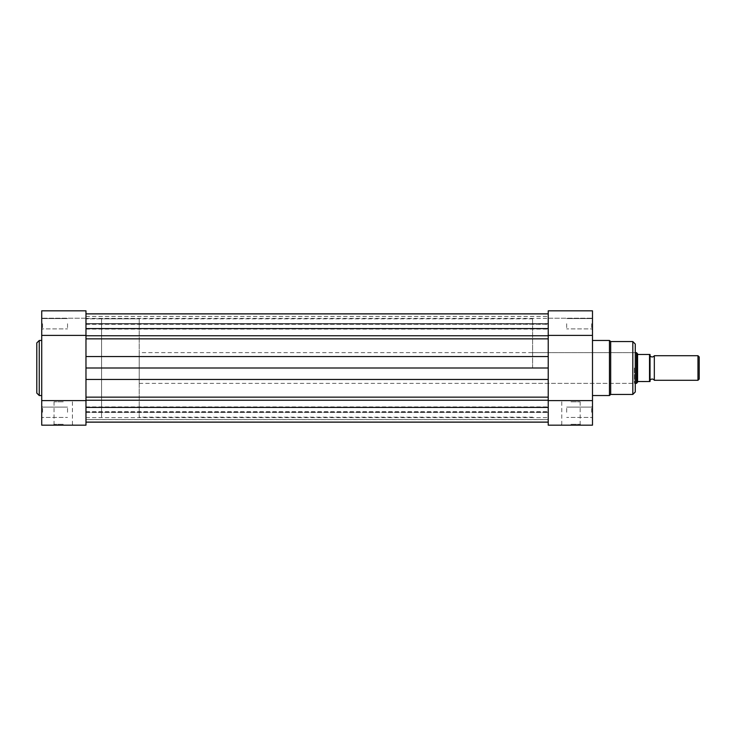 <?xml version="1.0" encoding="UTF-8"?>
<svg xmlns="http://www.w3.org/2000/svg" width="736" height="736" viewBox="0 0 736 736"><rect width="100%" height="100%" fill="white"/><g stroke="black" fill="none" stroke-linecap="round" stroke-linejoin="round"><path stroke-width="0.55" stroke-dasharray="3.68 2.76" d="M85.974 335.754L85.974 368L85.974 318.826L85.974 368L548.228 368L548.228 318.826L548.228 417.174L548.228 318.826L548.228 417.174L548.228 335.754L548.228 338.854L85.974 338.854L85.974 335.754L548.228 335.754L548.228 313.904L548.228 335.754M548.228 323.739L548.228 335.404L592.489 335.404L592.489 310.831L592.489 318.21L592.489 310.831L548.228 310.831L548.228 323.739M85.974 323.739L85.974 329.093L85.974 323.739M548.228 335.404L548.228 425.169L592.489 425.169L592.489 335.404M85.974 412.261L85.974 406.907L85.974 412.261M548.228 398.507L548.228 400.246L548.228 398.507M85.974 398.507L85.974 400.246L85.974 398.507M85.974 313.904L85.974 324.309L85.974 323.582L548.228 323.582L85.974 323.582L85.974 313.904L548.228 313.904M85.974 400.246L85.974 422.096L85.974 400.246L548.228 400.246L548.228 407.404L548.228 400.246M548.228 413.485L548.228 422.096L548.228 413.485M548.228 419.612L548.228 411.691L548.228 419.612L85.974 419.612L85.974 422.151L85.974 411.691L85.974 419.612L548.228 419.612M548.228 419.575L548.228 412.418L548.228 422.096L548.228 419.575L85.974 419.575L85.974 412.418L548.228 412.418L85.974 412.418L85.974 419.575L548.228 419.575M85.974 323.895L85.974 313.849L85.974 323.895L548.228 324.309L548.228 313.849L548.228 323.895L85.974 323.895M85.974 368L85.974 417.174L85.974 318.826L85.974 417.174L85.974 368L85.974 379.445L548.228 379.445L548.228 368M548.228 379.445L548.228 397.146L85.974 397.146L85.974 356.555L548.228 356.555L548.228 379.445M41.722 323.739L41.722 329.765L41.722 323.739M42.578 323.739L42.578 328.909L42.578 323.739M41.722 412.261L41.722 406.235L41.722 412.261M42.578 412.261L42.578 407.091L42.578 412.261M63.232 425.169L53.185 425.169L63.232 425.169M63.232 424.304L54.041 424.304L63.232 424.304M36.8 342.921L36.8 368M63.232 401.81L54.041 401.81L63.232 401.81M67.537 412.261L67.537 407.091L67.537 412.261M67.537 323.739L67.537 328.909L67.537 323.739M101.586 368L101.586 318.826L101.586 368M41.722 368L41.722 340.464L41.722 368M41.722 400.596L41.722 425.169L85.974 425.169L85.974 310.831L85.974 318.21L85.974 310.831L41.722 310.831L41.722 400.596L85.974 400.596M85.974 318.21L41.722 318.21L85.974 318.21M85.974 335.404L41.722 335.404M591.624 412.261L591.624 407.091L591.624 412.261M591.624 323.739L591.624 328.909L591.624 323.739M570.97 425.169L581.026 425.169L570.97 425.169M570.97 424.304L580.161 424.304L570.97 424.304M635.269 391.975L635.269 344.025M634.414 368L634.414 383.364L634.414 368M610.687 394.432L610.687 341.568M570.97 401.81L580.161 401.81L570.97 401.81M566.674 412.261L566.674 407.091L566.674 412.261M566.674 323.739L566.674 328.909L566.674 323.739M532.616 368L532.616 318.826L532.616 368M592.489 368L592.489 340.464L592.489 368M548.228 318.21L592.489 318.21L548.228 318.21M548.228 400.596L592.489 400.596M654.322 380.291L654.322 355.709M697.967 355.709L697.967 380.291M699.2 379.068L699.2 356.932M650.026 355.709L650.026 380.291L650.026 355.709M139.205 352.636L139.205 383.364L139.205 352.636L635.269 352.636M637.569 381.809L636.502 383.364L636.502 352.636L638.103 354.476L649.529 354.476L649.529 381.524L637.569 381.809L637.569 354.191M139.205 383.364L635.269 383.364M532.616 318.826L85.974 318.826L101.586 318.826L101.586 417.174L101.586 318.826L139.205 318.826L139.205 417.174L139.205 318.826M532.616 417.174L139.205 417.174M650.026 381.524L650.026 354.476M85.974 316.425L548.228 316.425L85.974 316.425M85.974 412.105L548.228 412.105L85.974 412.105M85.974 316.388L548.228 316.388L85.974 316.388M85.974 328.596L548.228 328.596M85.974 407.404L548.228 407.404M39.256 395.536L39.256 340.464M632.813 341.568L632.813 394.432M609.463 340.464L609.463 395.536M85.974 318.394L548.228 318.394L85.974 318.394M85.974 406.907L548.228 406.907L85.974 406.907M85.974 411.691L548.228 411.691L85.974 411.691M85.974 324.309L548.228 324.309L85.974 324.309M85.974 422.096L548.228 422.096M85.974 329.093L548.228 329.093L85.974 329.093M85.974 417.606L548.228 417.606L85.974 417.606M42.578 328.909L41.722 329.765L42.578 328.909L67.537 328.909L42.578 328.909M42.578 417.422L41.722 418.278L42.578 417.422L67.537 417.422L42.578 417.422M54.041 401.81L54.041 424.304L53.185 425.169M67.537 318.578L42.578 318.578L41.722 317.722L42.578 318.578L67.537 318.578M67.537 407.091L42.578 407.091L41.722 406.235L42.578 407.091L67.537 407.091M72.422 401.81L72.422 424.304L73.278 425.169M591.624 417.422L592.489 418.278L591.624 417.422L566.674 417.422L591.624 417.422M591.624 328.909L592.489 329.765L591.624 328.909L566.674 328.909L591.624 328.909M580.161 401.81L580.161 424.304L581.026 425.169M532.616 383.364L634.414 383.364L635.269 384.229M532.616 352.636L634.414 352.636L635.269 351.771M566.674 318.578L591.624 318.578L592.489 317.722L591.624 318.578L566.674 318.578M566.674 407.091L591.624 407.091L592.489 406.235L591.624 407.091L566.674 407.091M561.78 401.81L561.78 424.304L560.924 425.169"/><path stroke-width="1.1" d="M85.974 422.151L548.228 422.151M41.722 335.404L41.722 310.831L85.974 310.831L85.974 335.404L41.722 335.404L41.722 425.169L85.974 425.169L85.974 379.445L85.974 397.146L548.228 397.146L548.228 368L85.974 368L85.974 379.445L548.228 379.445L548.228 400.596L592.489 400.596L592.489 425.169L548.228 425.169L548.228 400.596M85.974 368L85.974 356.555L548.228 356.555L548.228 368M548.228 335.404L592.489 335.404L592.489 310.831L548.228 310.831L548.228 356.555L548.228 338.854L85.974 338.854L85.974 356.555L85.974 335.404M85.974 313.849L548.228 313.849M36.8 368L36.8 342.921L39.256 340.464L39.256 395.536L36.8 393.079L36.8 368L36.8 393.079M85.974 400.596L41.722 400.596M635.269 344.025L635.269 391.975L632.813 394.432L632.813 341.568L635.269 344.025M592.489 395.536L609.463 395.536L609.463 340.464L610.687 341.568L610.687 394.432L632.813 394.432M592.489 335.404L592.489 400.596M650.026 380.291A2.493 2.493 0 0 1 654.322 380.291L654.322 355.709A2.493 2.493 0 0 1 650.026 355.709M654.322 355.709L697.967 355.709L699.2 356.932L699.2 379.068L697.967 380.291L697.967 355.709M654.322 380.291L697.967 380.291M635.269 352.636L636.502 352.636L636.502 383.364L635.269 383.364M650.026 354.476L649.529 354.476L650.026 354.476L650.026 381.524L649.529 381.524L650.026 381.524M636.502 352.636L638.103 354.476L649.529 354.476L649.529 381.524L638.103 381.524L636.502 383.364M637.569 354.191L637.569 381.809M85.974 407.404L548.228 407.404M85.974 400.246L548.228 400.246M85.974 335.754L548.228 335.754M85.974 328.596L548.228 328.596M85.974 313.904L548.228 313.904M85.974 422.096L548.228 422.096M41.722 340.464L39.256 340.464M41.722 395.536L39.256 395.536M610.687 341.568L632.813 341.568M592.489 340.464L609.463 340.464M609.463 395.536L610.687 394.432"/></g></svg>

